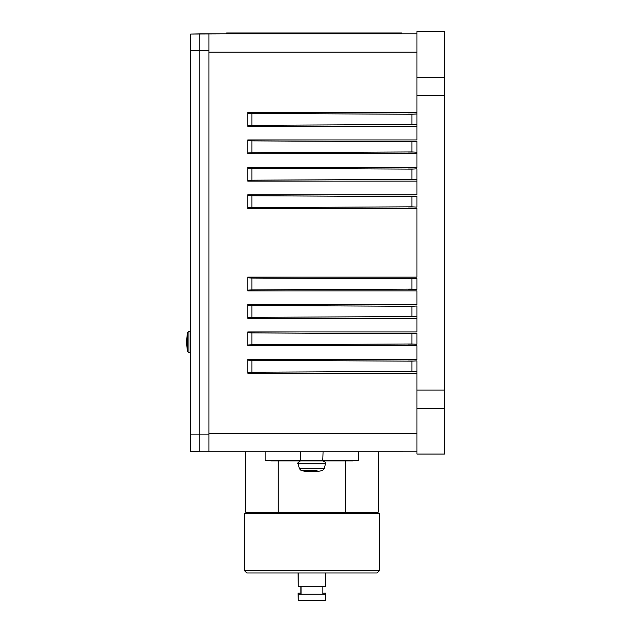 <?xml version="1.0" encoding="UTF-8"?>
<svg xmlns="http://www.w3.org/2000/svg" width="632" height="632" viewBox="0 0 632 632"><rect width="100%" height="100%" fill="white"/><g stroke="black" fill="none" stroke-linecap="round" stroke-linejoin="round"><path stroke-width="0.95" d="M416.946 153.6L416.946 152.233L411.914 151.957L411.914 141.686L416.946 141.402L416.946 167.464M393.349 451.777L337.188 451.777M261.861 451.777L245.493 451.785M416.946 52.172L208.916 52.172L208.916 433.497L416.946 433.497M444.383 31.6L416.946 31.6L444.383 31.6L444.383 454.068L416.946 454.068L444.383 454.068M416.946 31.6L416.946 140.035M416.946 345.633L416.946 359.497M444.383 408.343L416.946 408.343L416.946 454.068M411.914 361.149L251.892 360.351L251.892 372.216L411.914 371.418L411.914 361.149L416.946 360.864L416.946 408.343M416.946 181.036L416.946 179.67L411.914 179.385L411.914 169.115L416.946 168.831L416.946 194.901M416.946 208.465L416.946 277.195M416.946 290.767L416.946 304.632M416.946 318.196L416.946 316.829L411.914 316.553L411.914 306.283L416.946 305.999L416.946 332.069M444.383 77.325L416.946 77.325L444.383 77.325M403.208 451.777L208.916 451.777L208.916 33.883L416.946 33.883L401.549 33.883L401.549 32.975L400.301 32.975L400.301 33.883M236.739 451.777L240.918 451.777M416.946 373.164L247.776 373.164L247.776 359.395L416.946 359.395M247.776 332.716L251.892 332.914L251.892 344.78L247.776 344.985L247.776 331.966L247.776 345.736L416.946 345.736M247.776 331.966L416.946 331.966M247.776 318.299L247.776 304.529L247.776 318.299L416.946 318.299M247.776 304.529L416.946 304.529M247.776 277.851L251.892 278.048L251.892 289.914L247.776 290.12L247.776 277.1L247.776 290.87L416.946 290.87M247.776 277.1L416.946 277.1M247.776 195.549L251.892 195.754L251.892 207.62L247.776 207.817L247.776 194.798L247.776 208.568L416.946 208.568M247.776 194.798L416.946 194.798M247.776 168.112L251.892 168.317L251.892 180.183L247.776 180.389L247.776 167.362L247.776 181.139L416.946 181.139M247.776 167.362L416.946 167.362M411.914 141.686L251.892 140.889L251.892 152.746L247.776 152.952L247.776 139.933L247.776 153.702L416.946 153.702M247.776 139.933L416.946 139.933M251.892 125.318L411.914 124.52L411.914 114.25L251.892 113.452L251.892 125.318L247.776 125.523L247.776 112.496L247.776 126.274L416.946 126.274M247.776 112.496L416.946 112.496M190.627 451.619L199.767 451.777L190.627 451.619L190.627 34.049L226.556 33.883L226.556 32.975L400.301 32.975M416.946 126.171L416.946 124.804L411.914 124.52M411.914 114.25L416.946 113.965L416.946 112.599M251.892 152.746L411.914 151.957M247.776 373.164L247.776 359.395M247.776 360.145L251.892 360.351M416.946 344.266L411.914 343.982L411.914 333.712L416.946 333.435L416.946 344.266M251.892 344.78L411.914 343.982M247.776 345.736L247.776 344.985M416.946 373.062L416.946 371.695L411.914 371.418M251.892 372.216L247.776 372.414M247.776 126.274L247.776 125.523M247.776 113.246L251.892 113.452M411.914 333.712L251.892 332.914M247.776 305.28L251.892 305.485L251.892 317.351L411.914 316.553M411.914 306.283L251.892 305.485M416.946 289.401L411.914 289.116L411.914 278.846L416.946 278.562L416.946 289.401M251.892 289.914L411.914 289.116M247.776 290.87L247.776 290.12M251.892 317.351L247.776 317.548M411.914 278.846L251.892 278.048M411.914 196.552L416.946 196.268L416.946 207.099L411.914 206.822L411.914 196.552L251.892 195.754M251.892 207.62L411.914 206.822M247.776 208.568L247.776 207.817M251.892 180.183L411.914 179.385M247.776 181.139L247.776 180.389M411.914 169.115L251.892 168.317M247.776 153.702L247.776 152.952M247.776 140.683L251.892 140.889M245.493 451.777L245.658 474.182M270.986 460.933L352.719 460.933L358.573 460.475L265.156 460.475L270.986 460.933M278.372 512.599L345.317 512.599A952.693 673.657 -179.9 0 0 345.443 512.141L278.246 512.141A952.693 673.657 -179.9 0 0 278.372 512.599L246.117 512.599L245.658 512.141L245.658 451.777M345.443 460.933L345.443 512.141L378.252 512.141L377.794 512.599L345.317 512.599M278.246 460.933L278.246 512.141L245.658 512.141M199.767 451.777L208.916 451.777L199.767 451.777L199.767 33.883L190.627 34.049M208.916 33.883L199.767 33.883M304.956 460.941L311.813 460.941M309.72 471.796L307.152 471.591M306.804 471.551L311.189 471.527C314.396 471.567 313.827 471.978 317.185 471.527L317.177 471.527M313.401 471.551L312.785 471.519M306.402 471.527A38.362 38.362 0 0 1 300.95 470.342L317.027 470.342M187.617 332.851L187.617 351.574L187.617 332.851M298.241 585.169L298.075 572.963M322.865 593.172L325.504 593.172L325.504 594.238M298.241 599.349L298.075 593.172L301.045 593.172M379.398 570.68L244.521 570.68L244.521 513.532L379.398 513.532L379.398 570.68L377.107 572.963L246.804 572.963L377.107 572.963M325.67 572.963L325.67 586.235L298.241 586.235L298.241 572.963M298.241 594.238L325.67 594.238L325.67 600.4L298.241 600.4L298.241 594.238M444.383 390.055L416.946 390.055M444.383 95.614L416.946 95.614M408.256 361.054L414.229 361.054M408.256 344.077L414.229 344.077M408.256 371.513L414.229 371.513M408.256 124.615L414.229 124.615M408.256 114.155L414.229 114.155M408.256 333.617L414.229 333.617M408.256 306.188L414.229 306.188M408.256 289.211L414.229 289.211M408.256 316.648L414.229 316.648M408.256 278.752L414.229 278.752M408.256 206.917L414.229 206.917M408.256 196.457L414.229 196.457M408.256 179.48L414.229 179.48M408.256 169.02L414.229 169.02M408.256 152.051L414.229 152.051M408.256 141.592L414.229 141.592M323.07 451.777L322.747 460.933M358.573 451.777L358.573 460.475M300.516 451.777L300.84 460.933M265.156 451.777L265.156 460.475M190.627 50.805L208.916 50.805M190.627 434.863L208.916 434.863M300.95 470.342L299.378 468.699L298.17 463.777L325.464 463.777C326.444 463.39 325.701 462.45 323.244 460.941M299.378 468.699L324.255 468.699L325.464 463.777M188.921 352.688L187.617 351.574A50.323 50.323 0 0 1 187.617 332.519L188.921 331.413L188.921 352.688L190.627 352.751M416.946 451.785L378.252 451.785M280.869 512.599L280.869 513.532M343.05 512.599L343.05 513.532M378.252 512.141L378.252 451.777M298.17 463.777C297.19 463.39 297.933 462.45 300.39 460.941M317.185 471.535A38.362 38.362 0 0 0 322.683 470.342L324.255 468.699M188.921 331.413L190.627 331.35M246.638 512.599L246.638 513.532M376.941 512.599L376.941 513.532M300.879 593.172L300.879 586.235M244.521 570.68L246.804 572.963M322.865 594.238L322.865 586.235M301.045 594.238L301.045 586.235"/></g></svg>
